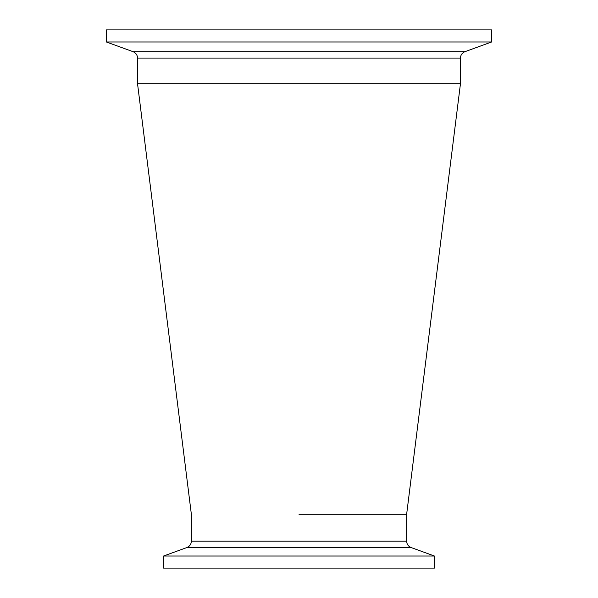 <?xml version="1.0" encoding="UTF-8"?>
<svg xmlns="http://www.w3.org/2000/svg" width="598" height="598" viewBox="0 0 598 598"><rect width="100%" height="100%" fill="white"/><g stroke="black" fill="none" stroke-linecap="round" stroke-linejoin="round"><path stroke-width="0.9" d="M299 514.28L406.64 514.28L299 514.28M460.46 58.073L137.54 58.073L137.54 83.72L460.46 83.72L406.64 514.28L406.64 541.168L191.36 541.168L191.36 514.28L137.54 83.72L460.46 83.72L460.46 58.073C460.617 55.016 462.105 52.886 464.923 51.697L491.631 41.98L491.631 29.9L106.369 29.9L106.369 41.98L491.631 41.98M434.417 556.02L163.583 556.02L163.583 568.1L434.417 568.1L434.417 556.02L411.103 547.536L186.897 547.536L163.583 556.02M137.54 58.073C137.383 55.016 135.896 52.886 133.077 51.697L464.923 51.697M191.36 541.168L191.36 541.168C191.203 544.217 189.716 546.348 186.897 547.536M411.103 547.536L411.103 547.536C408.285 546.348 406.797 544.217 406.64 541.168M133.077 51.697L106.369 41.98"/></g></svg>
